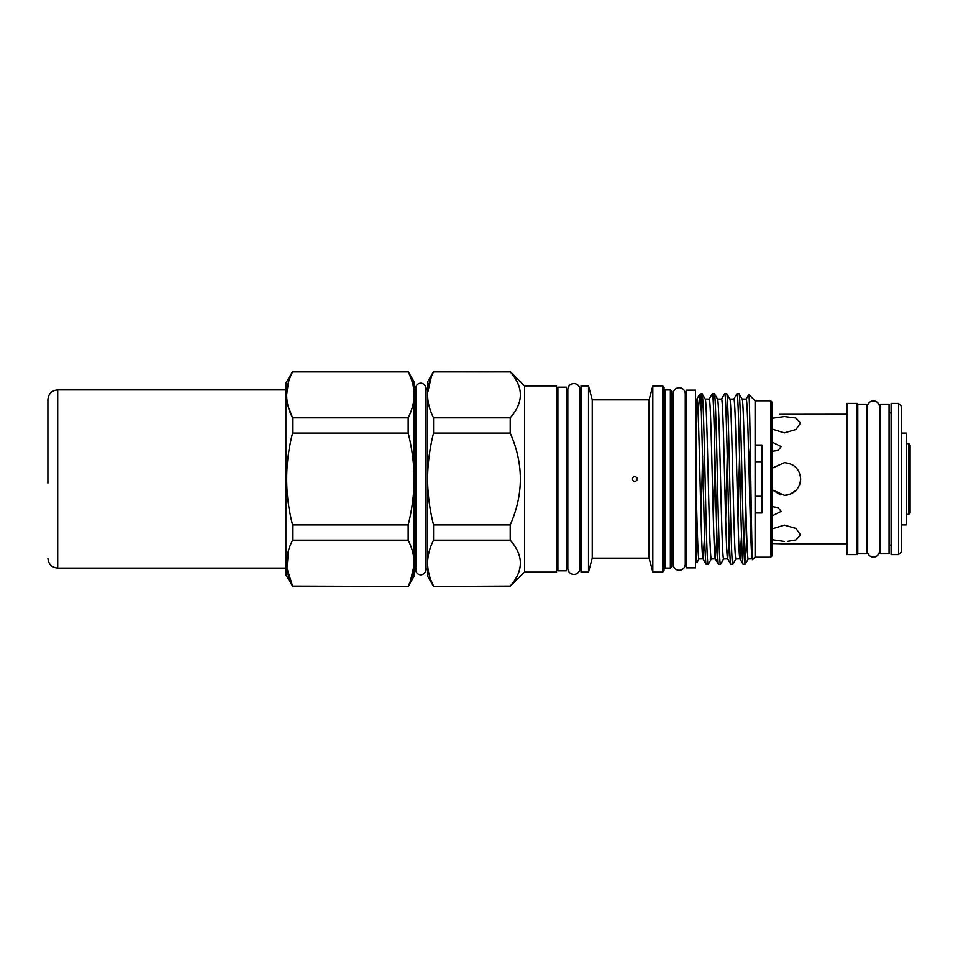 <?xml version="1.0" encoding="UTF-8"?>
<svg xmlns="http://www.w3.org/2000/svg" width="958" height="958" viewBox="0 0 958 958"><rect width="100%" height="100%" fill="white"/><g stroke="black" fill="none" stroke-linecap="round" stroke-linejoin="round"><path stroke-width="1.44" d="M908.735 443.638L910.1 445.003L910.1 512.997L908.735 514.362L908.735 443.638L906.292 443.638M908.735 514.362L906.292 514.362M901.298 524.9L906.292 524.9L906.292 433.1L901.298 433.1M566.406 570.8L566.406 387.2L557.903 387.2L557.903 570.8L566.406 570.8M695.532 567.843L695.532 390.157L686.694 390.157L686.694 567.843L695.532 567.843M415.82 569.878A4.934 4.934 0 0 0 420.742 574.812A4.934 4.934 0 0 0 425.675 569.878L425.675 388.122A4.934 4.934 0 0 0 420.742 383.188A4.934 4.934 0 0 0 415.82 388.122L415.82 569.878M567.831 568.345A6.047 6.047 0 0 0 573.878 574.405A6.047 6.047 0 0 0 579.937 568.357L579.937 389.643A6.047 6.047 0 0 0 573.878 383.595A6.047 6.047 0 0 0 567.831 389.643L567.831 568.357M685.269 393.798A6.047 6.047 0 0 0 679.21 387.739A6.047 6.047 0 0 0 673.163 393.798L673.163 564.202A6.047 6.047 0 0 0 679.21 570.261A6.047 6.047 0 0 0 685.269 564.202L685.269 393.798L685.269 399.678L686.694 399.678M415.82 389.331L414.084 387.595M415.82 568.669L414.084 570.405M425.675 568.405L427.687 570.405M425.675 389.595L427.687 387.595M634.747 476.282C638.256 478.09 638.256 479.91 634.747 481.718C631.238 479.91 631.238 478.102 634.747 476.282C638.256 478.09 638.256 479.91 634.747 481.718M649.093 558.155L649.093 399.845L592.248 399.845L592.248 558.155L649.093 558.155L652.829 572.094L662.685 572.094L662.685 385.906L652.829 385.906L652.829 572.094M433.567 371.56L433.567 371.92C430.094 378.757 428.13 385.667 427.687 392.648L427.687 381.763L433.567 371.56L510.231 371.92C523.751 387.176 523.751 402.48 510.231 417.832L510.231 433.088C523.751 463.684 523.751 494.292 510.231 524.912L510.231 540.168C523.751 555.424 523.751 570.729 510.231 586.08L524.577 572.094L556.538 572.094L556.538 385.906L524.577 385.906L524.577 572.094M288.657 550.012L286.945 568.07L292.597 586.08L285.903 574.848L285.903 383.152L292.597 371.56L408.192 371.56L410.491 377.069M755.108 512.985L755.108 557.197L770.747 557.197L770.747 400.803L755.108 400.803L755.108 445.015L761.897 445.015L761.897 512.985L755.108 512.985L755.108 445.015M408.192 586.08C411.665 579.243 413.628 572.333 414.084 565.352L414.084 576.237L408.192 586.44L292.597 586.08C284.742 570.86 284.742 555.556 292.597 540.168L408.192 540.168L408.192 524.912C411.641 511.356 413.605 497.537 414.084 483.455L414.084 381.763L408.192 371.56M408.192 524.912L292.597 524.912L292.597 540.168M292.597 524.912C284.742 494.34 284.742 463.732 292.597 433.088L408.192 433.088L408.192 417.832C411.665 410.994 413.628 404.084 414.084 397.103M288.226 406.491L292.597 417.832L292.597 433.088M408.192 417.832L292.597 417.832C284.742 402.611 284.742 387.307 292.597 371.92L408.192 371.92C411.677 378.793 413.64 385.703 414.084 392.648M524.577 385.906L510.231 371.56M581.027 385.906L581.027 572.094L588.511 572.094L588.511 385.906L581.027 385.906M592.248 399.845L588.511 385.906M592.248 558.155L588.511 572.094M649.093 399.845L652.829 385.906M665.415 389.954L665.415 568.046L670.372 568.046L670.372 389.954L665.415 389.954A1.365 1.365 0 0 1 664.05 388.589M704.609 535.857L703.1 558.897C702.07 560.298 701.04 521.403 700.023 479C698.993 436.597 697.975 397.702 696.945 399.103L696.215 399.103L696.215 562.466L696.897 562.645L699.112 558.825M696.215 556.79L696.825 562.693M703.004 558.825L706.238 564.346C705.208 565.831 704.19 524.289 703.16 479L701.352 411.281L699.747 394.241L698.107 413.03M699.747 394.241L702.034 393.654L705.268 399.175M742.187 399.175L739.037 393.738L737.013 393.654C738.031 392.169 739.061 433.711 740.091 479C741.109 524.289 742.139 565.831 743.168 564.346L739.935 558.825M743.168 564.346L745.192 564.262L746.749 535.857M738.953 393.654C739.983 392.169 741.013 433.711 742.031 479C743.061 524.289 744.079 565.831 745.108 564.346M706.238 564.346L708.273 564.262L711.423 558.825M702.034 393.654C703.064 392.169 704.082 433.711 705.112 479C706.13 524.289 707.16 565.831 708.19 564.346M701.352 393.654L701.352 411.281M717.578 399.175L714.428 393.738L712.393 393.654C713.423 392.169 714.452 433.711 715.47 479C716.5 524.289 717.518 565.831 718.548 564.346L715.315 558.825M718.548 564.346L720.584 564.262L723.721 558.825M714.345 393.654C715.363 392.169 716.392 433.711 717.422 479C718.44 524.289 719.47 565.831 720.5 564.346M729.876 399.175L726.739 393.738L724.703 393.654C725.733 392.169 726.751 433.711 727.781 479C728.798 524.289 729.828 565.831 730.858 564.346L727.625 558.825M730.858 564.346L732.882 564.262L736.031 558.825M726.643 393.654C727.673 392.169 728.703 433.711 729.721 479C730.75 524.289 731.78 565.831 732.798 564.346M712.393 393.654L709.16 399.175M724.703 393.654L721.47 399.175M737.013 393.654L733.78 399.175M755.108 400.803L748.821 394.516L746.09 399.175M755.108 557.197L752.725 559.58L752.246 558.825M752.725 559.58C751.395 565.388 750.09 390.086 748.821 394.516M770.747 400.803L772.1 402.156L772.1 555.844L770.747 557.197M742.103 399.103C743.121 397.702 744.15 436.597 745.168 479C746.198 521.403 747.228 560.298 748.246 558.897L752.281 558.897M742.139 399.103L746.174 399.103C747.204 397.702 748.234 436.597 749.252 479C750.282 521.403 751.3 560.298 752.329 558.897M696.215 490.736C697.22 529.534 698.047 559.532 699.017 558.897L703.052 558.897M705.172 399.103C706.202 397.702 707.232 436.597 708.249 479C709.279 521.403 710.297 560.298 711.327 558.897L715.363 558.897L716.919 535.857M705.22 399.103L709.255 399.103C710.285 397.702 711.303 436.597 712.333 479C713.351 521.403 714.381 560.298 715.41 558.897M717.482 399.103C718.512 397.702 719.53 436.597 720.56 479C721.578 521.403 722.607 560.298 723.637 558.897L727.673 558.897M717.53 399.103L721.566 399.103C722.583 397.702 723.613 436.597 724.643 479C725.661 521.403 726.691 560.298 727.721 558.897L729.218 535.857M740.019 558.897C739.001 560.298 737.971 521.403 736.942 479C735.924 436.597 734.894 397.702 733.864 399.103L729.84 399.103C730.81 397.702 731.84 436.597 732.87 479C733.888 521.403 734.918 560.298 735.948 558.897L739.983 558.897L741.528 535.857M701.064 519.332L702.645 456.092M713.363 519.332L714.955 456.092M725.673 519.332L727.266 456.092M737.983 519.332L739.576 456.092M670.372 389.954L671.738 391.319L671.738 566.681L670.372 568.046M662.685 385.906L664.05 387.272L664.05 570.729L662.685 572.094M673.163 399.678L673.091 399.678A1.365 1.365 0 0 1 671.738 398.312M673.091 399.678L673.091 558.322A1.365 1.365 0 0 0 671.738 559.688M665.415 568.046A1.365 1.365 0 0 0 664.05 569.411M427.687 397.103C428.118 404.048 430.082 410.958 433.567 417.832L433.567 433.088C430.118 446.644 428.154 460.463 427.687 474.545L427.687 392.648L431.292 377.033M414.084 483.455L414.084 565.352L410.479 580.967M889.06 553.796L889.06 404.204L880.222 404.204L880.222 553.796L889.06 553.796M866.619 553.796L866.619 404.204L857.781 404.204L857.781 553.796L866.619 553.796M901.298 406.132L901.298 551.868L898.58 554.586L898.58 403.414L901.298 406.132M846.908 403.414L846.908 554.586L857.099 554.586L857.099 403.414L846.908 403.414M898.58 403.414L891.108 403.414L891.108 554.586L898.58 554.586M879.48 406.982A6.047 6.047 0 0 0 873.421 400.935A6.047 6.047 0 0 0 867.373 406.982L867.373 551.018A6.047 6.047 0 0 0 873.421 557.065A6.047 6.047 0 0 0 879.48 551.018L879.48 406.982L879.48 412.934L880.222 412.934M787.572 494.999L784.339 495.322C794.266 494.352 799.702 488.915 800.66 479C799.69 469.073 794.254 463.636 784.339 462.678L772.1 468.211M797.535 469.384L798.792 471.408M846.908 414.227L779.62 414.311M772.1 429.088L784.339 432.872L795.882 429.567L800.66 422.909L795.882 418.035L784.339 416.562L772.1 418.299M772.1 442.069L781.153 446.62L778.195 450.332L772.1 451.386M579.937 562.37L581.027 562.37M579.937 395.63L581.027 395.63M695.532 558.322L696.215 558.322M695.532 399.678L696.215 399.678M685.269 564.202L685.269 558.322L686.694 558.322M566.406 562.37L567.831 562.37M566.406 395.63L567.831 395.63M556.538 562.37L557.903 562.37M556.538 395.63L557.903 395.63M772.1 506.614L778.195 507.668L781.153 511.38L772.1 515.931M772.1 543.545L781.153 543.773L772.1 543.545M787.536 541.354L795.882 539.965L800.66 535.091L795.882 528.421L784.339 525.128L772.1 528.912M793.236 465.313L793.895 465.768M796.805 468.45L799.403 472.725M800.397 476.042L800.637 479.958M799.702 484.509L799.415 485.275M795.906 490.508L789.967 494.316M780.483 494.855L772.1 489.789L784.339 495.322M772.1 539.701L784.339 541.438M755.108 461.732L761.897 461.732M761.897 496.268L755.108 496.268M427.687 560.897L427.687 483.455C428.142 497.406 430.106 511.225 433.567 524.912L433.567 540.168C430.094 547.006 428.13 553.916 427.687 560.897L427.687 565.352C428.118 572.297 430.082 579.207 433.567 586.08L431.28 580.931M427.687 474.545L427.687 483.455M510.231 586.08L433.567 586.44L427.687 576.237L427.687 565.352M414.084 474.545C413.628 460.594 411.665 446.775 408.192 433.088M414.084 560.897C413.64 553.952 411.677 547.042 408.192 540.168M750.294 519.332L750.988 493.693M749.024 468.833L750.294 447.182M745.731 501.908L744.138 554.119M288.382 382.697L286.646 394.876M433.567 371.92L510.231 371.92M510.231 417.832L433.567 417.832M433.567 433.088L510.231 433.088M510.231 524.912L433.567 524.912M433.567 540.168L510.231 540.168M47.9 558.274C48.487 564.226 51.744 567.495 57.708 568.082L57.708 389.918C51.744 390.505 48.487 393.774 47.9 399.726L47.9 483.083M47.9 474.917L47.9 431.759M866.619 412.934L867.373 412.934M857.099 412.934L857.781 412.934M889.06 412.934L891.108 412.934M781.153 543.773L846.908 543.773M879.48 551.018L879.48 545.066L880.222 545.066M889.06 545.066L891.108 545.066M857.099 545.066L857.781 545.066M866.619 545.066L867.373 545.066M748.342 558.825L745.192 564.262M699.639 394.361L696.849 399.175M292.597 586.44L408.192 586.44M433.567 586.44L510.231 586.44M57.708 389.918L285.903 389.918M57.708 568.082L285.903 568.082"/></g></svg>
